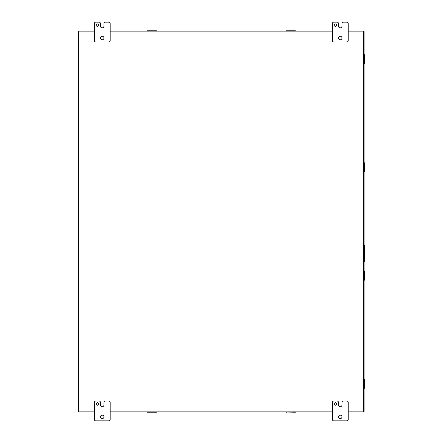 <?xml version="1.0" encoding="UTF-8"?>
<svg xmlns="http://www.w3.org/2000/svg" width="443" height="443" viewBox="0 0 443 443"><rect width="100%" height="100%" fill="white"/><g stroke="black" fill="none" stroke-linecap="round" stroke-linejoin="round"><path stroke-width="0.66" d="M364.068 245.256A0.991 0.991 0 0 1 364.567 246.114L364.567 260.993A0.991 0.991 0 0 1 364.068 261.852M363.454 31.569L364.068 31.569L364.068 411.431L363.498 411.431M348.198 31.935L363.498 31.935L363.498 411.065L348.198 411.065M94.298 411.065L79.004 411.065L79.004 31.935L94.298 31.935M79.004 411.065L79.004 411.924L94.298 411.924L79.004 411.924M79.004 31.076L94.298 31.076L79.004 31.076L79.004 31.935M110.169 411.924L332.333 411.924L110.169 411.924M363.498 411.924L348.198 411.924L363.498 411.924L363.498 411.065M363.498 31.935L363.498 31.076L348.198 31.076L363.498 31.076M332.333 31.076L110.169 31.076L332.333 31.076M98.639 403.988A1.24 1.24 0 0 0 97.399 402.748A1.24 1.24 0 0 0 96.159 403.988A1.24 1.24 0 0 0 97.399 405.229A1.24 1.24 0 0 0 98.639 403.988M103.972 416.885A1.733 1.733 0 0 0 102.233 415.146A1.733 1.733 0 0 0 100.5 416.885A1.733 1.733 0 0 0 102.233 418.618A1.733 1.733 0 0 0 103.972 416.885M108.685 401.015A1.49 1.49 0 0 1 110.169 402.504L110.169 419.36A1.49 1.49 0 0 1 108.685 420.85L95.788 420.85A1.49 1.49 0 0 1 94.298 419.36L94.298 402.504A1.49 1.49 0 0 1 95.788 401.015L99.016 401.015A1.49 1.49 0 0 1 100.5 402.504L100.5 404.98A1.728 1.728 0 0 0 102.233 406.713A1.728 1.728 0 0 0 103.967 404.98L103.967 402.504A1.49 1.49 0 0 1 105.451 401.015L108.685 401.015M79.004 31.569L78.433 31.569L78.433 411.431L79.004 411.431M336.669 403.988A1.24 1.24 0 0 0 335.429 402.748A1.24 1.24 0 0 0 334.188 403.988A1.24 1.24 0 0 0 335.429 405.229A1.24 1.24 0 0 0 336.669 403.988M342.002 416.885A1.733 1.733 0 0 0 340.263 415.146A1.733 1.733 0 0 0 338.53 416.885A1.733 1.733 0 0 0 340.263 418.618A1.733 1.733 0 0 0 342.002 416.885M346.714 401.015A1.49 1.49 0 0 1 348.198 402.504L348.198 419.36A1.49 1.49 0 0 1 346.714 420.85L333.817 420.85A1.49 1.49 0 0 1 332.333 419.36L332.333 402.504A1.49 1.49 0 0 1 333.817 401.015L337.045 401.015A1.49 1.49 0 0 1 338.53 402.504L338.53 404.98A1.728 1.728 0 0 0 340.263 406.713A1.728 1.728 0 0 0 341.996 404.98L341.996 402.504A1.49 1.49 0 0 1 343.48 401.015L346.714 401.015M98.639 25.124A1.24 1.24 0 0 0 97.399 23.883A1.24 1.24 0 0 0 96.159 25.124A1.24 1.24 0 0 0 97.399 26.364A1.24 1.24 0 0 0 98.639 25.124M103.972 38.02A1.733 1.733 0 0 0 102.233 36.282A1.733 1.733 0 0 0 100.5 38.02A1.733 1.733 0 0 0 102.233 39.754A1.733 1.733 0 0 0 103.972 38.02M108.685 22.15A1.49 1.49 0 0 1 110.169 23.64L110.169 40.496A1.49 1.49 0 0 1 108.685 41.985L95.788 41.985A1.49 1.49 0 0 1 94.298 40.496L94.298 23.64A1.49 1.49 0 0 1 95.788 22.15L99.016 22.15A1.49 1.49 0 0 1 100.5 23.64L100.5 26.115A1.728 1.728 0 0 0 102.233 27.848A1.728 1.728 0 0 0 103.967 26.115L103.967 23.64A1.49 1.49 0 0 1 105.451 22.15L108.685 22.15M336.669 25.124A1.24 1.24 0 0 0 335.429 23.883A1.24 1.24 0 0 0 334.188 25.124A1.24 1.24 0 0 0 335.429 26.364A1.24 1.24 0 0 0 336.669 25.124M342.002 38.02A1.733 1.733 0 0 0 340.263 36.282A1.733 1.733 0 0 0 338.53 38.02A1.733 1.733 0 0 0 340.263 39.754A1.733 1.733 0 0 0 342.002 38.02M346.714 22.15A1.49 1.49 0 0 1 348.198 23.64L348.198 40.496A1.49 1.49 0 0 1 346.714 41.985L333.817 41.985A1.49 1.49 0 0 1 332.333 40.496L332.333 23.64A1.49 1.49 0 0 1 333.817 22.15L337.045 22.15A1.49 1.49 0 0 1 338.53 23.64L338.53 26.115A1.728 1.728 0 0 0 340.263 27.848A1.728 1.728 0 0 0 341.996 26.115L341.996 23.64A1.49 1.49 0 0 1 343.48 22.15L346.714 22.15M364.068 55.419L364.379 55.419L364.379 63.255L364.068 63.255M364.068 64.008L364.379 64.008L364.379 63.255M364.068 54.666L364.379 54.666L364.379 55.419M147.907 31.076L147.907 30.766L155.742 30.766L155.742 31.076M156.495 31.076L156.495 30.766L155.742 30.766M147.154 31.076L147.154 30.766L147.907 30.766M364.068 163.528L364.379 163.528L364.379 171.363L364.068 171.363M364.068 172.117L364.379 172.117L364.379 171.363M364.068 162.775L364.379 162.775L364.379 163.528M364.068 271.631L364.379 271.631L364.379 279.467L364.068 279.467M364.068 280.22L364.379 280.22L364.379 279.467M364.068 270.878L364.379 270.878L364.379 271.631M364.068 379.734L364.379 379.734L364.379 387.57L364.068 387.57M364.068 388.323L364.379 388.323L364.379 387.57M364.068 378.981L364.379 378.981L364.379 379.734M158.688 411.924L144.961 411.924M155.742 411.924L155.742 412.234L147.907 412.234L147.907 411.924M147.154 411.924L147.154 412.234L147.907 412.234M156.495 411.924L156.495 412.234L155.742 412.234M286.759 31.076L286.759 30.766L294.595 30.766L294.595 31.076M295.348 31.076L295.348 30.766L294.595 30.766M286.006 31.076L286.006 30.766L286.759 30.766M286.765 411.924L294.589 411.924L294.595 412.234L283.808 411.924M286.006 411.924L286.006 412.234L286.759 412.234M295.348 411.924L295.348 412.234L294.595 412.234M294.589 411.924L297.541 411.924M332.333 411.065L110.169 411.065M110.169 31.935L332.333 31.935M364.068 55.801L364.379 55.801M364.068 62.873L364.379 62.873M148.289 31.076L148.289 30.766M155.36 31.076L155.36 30.766M364.068 163.904L364.379 163.904M364.068 170.981L364.379 170.981M364.068 272.013L364.379 272.013M364.068 279.084L364.379 279.084M364.068 380.116L364.379 380.116M364.068 387.193L364.379 387.193M155.36 411.924L155.36 412.234M148.289 411.924L148.289 412.234M287.136 31.076L287.136 30.766M294.213 31.076L294.213 30.766M294.213 411.924L294.213 412.234M287.136 411.924L287.136 412.234"/></g></svg>
